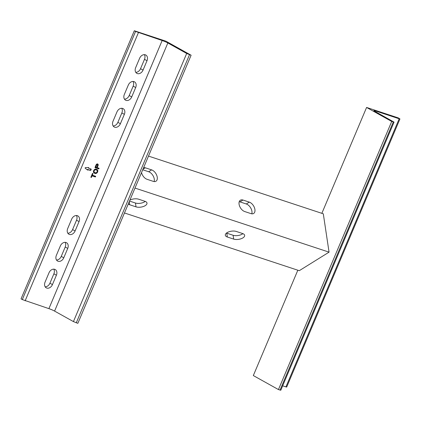<?xml version="1.0" encoding="UTF-8"?>
<svg xmlns="http://www.w3.org/2000/svg" width="421" height="421" viewBox="0 0 421 421"><rect width="100%" height="100%" fill="white"/><g stroke="black" fill="none" stroke-linecap="round" stroke-linejoin="round"><path stroke-width="0.63" d="M134.31 30.749L135.567 31.449L22.308 299.573L21.05 298.873L134.31 30.749L165.985 41.211L191.108 55.219L77.848 323.339L73.428 321.591L54.583 311.087A4.384 0.41 22.9 0 0 48.899 308.64L22.308 299.573M96.398 167.363A0.363 0.274 119.1 0 0 96.804 167.116L97.546 165.353A0.642 0.484 119.1 0 0 96.625 165.048L95.877 166.811A0.363 0.274 119.1 0 0 96.004 167.232L96.398 167.363M67.828 233.202A5.115 3.863 119.1 0 0 72.58 229.577L75.091 230.976L79.053 221.593A5.115 3.863 119.1 0 0 77.848 215.905A5.115 3.863 119.1 0 0 71.665 219.152L67.702 228.535A5.115 3.863 119.1 0 0 68.902 234.223A5.115 3.863 119.1 0 0 75.091 230.976M76.417 215.526A5.115 3.863 119.1 0 1 76.543 220.194L72.58 229.577M45.173 286.827A5.115 3.863 119.1 0 0 49.925 283.201L52.441 284.601L56.403 275.218A5.115 3.863 119.1 0 0 55.198 269.529A5.115 3.863 119.1 0 0 49.01 272.776L45.047 282.159A5.115 3.863 119.1 0 0 46.252 287.848A5.115 3.863 119.1 0 0 52.441 284.601M53.762 269.151A5.115 3.863 119.1 0 1 53.888 273.818L49.925 283.201M56.498 260.015A5.115 3.863 119.1 0 0 61.25 256.389L63.766 257.789L67.728 248.406A5.115 3.863 119.1 0 0 66.523 242.717A5.115 3.863 119.1 0 0 60.34 245.964L56.372 255.347A5.115 3.863 119.1 0 0 57.577 261.036A5.115 3.863 119.1 0 0 63.766 257.789M65.092 242.338A5.115 3.863 119.1 0 1 65.218 247.006L61.25 256.389M121.716 108.276A5.115 3.863 119.1 0 1 121.843 112.944L117.88 122.327L120.395 123.727L124.358 114.344A5.115 3.863 119.1 0 0 123.153 108.655A5.115 3.863 119.1 0 0 116.97 111.907L113.002 121.29A5.115 3.863 119.1 0 0 114.207 126.979A5.115 3.863 119.1 0 0 120.395 123.727M113.128 125.958A5.115 3.863 119.1 0 0 117.88 122.327M135.783 72.333A5.115 3.863 119.1 0 0 140.535 68.702L143.045 70.107L147.008 60.719A5.115 3.863 119.1 0 0 145.808 55.03A5.115 3.863 119.1 0 0 139.619 58.282L135.657 67.665A5.115 3.863 119.1 0 0 136.857 73.354A5.115 3.863 119.1 0 0 143.045 70.107M144.371 54.651A5.115 3.863 119.1 0 1 144.498 59.319L140.535 68.702M124.458 99.145A5.115 3.863 119.1 0 0 129.205 95.514L131.72 96.919L135.683 87.531A5.115 3.863 119.1 0 0 134.478 81.842A5.115 3.863 119.1 0 0 128.294 85.095L124.327 94.478A5.115 3.863 119.1 0 0 125.532 100.166A5.115 3.863 119.1 0 0 131.72 96.919M133.047 81.464A5.115 3.863 119.1 0 1 133.173 86.131L129.205 95.514M92.32 175.946L91.904 175.71A0.363 0.274 119.1 0 0 91.499 175.962L91.073 176.967L91.494 177.199A0.363 0.274 119.1 0 1 90.962 177.025L92.378 173.673A0.363 0.274 119.1 0 1 92.909 173.847L92.483 174.852A0.363 0.274 119.1 0 0 92.604 175.273L95.509 176.236A0.363 0.274 119.1 0 1 95.225 176.904L92.32 175.946A0.363 0.274 119.1 0 0 91.915 176.194L91.494 177.199M91.904 175.71L94.804 176.673A0.363 0.274 119.1 0 0 95.23 176.141M92.52 173.484A0.363 0.274 119.1 0 1 92.488 173.615L92.062 174.62A0.363 0.274 119.1 0 0 92.188 175.041L92.536 175.236M94.388 173.189L95.178 173.452A2.194 1.652 119.1 0 0 97.614 171.963A2.194 1.652 119.1 0 0 97.098 169.526A2.194 1.652 119.1 0 0 96.877 169.431A2.194 1.652 119.1 0 1 97.193 171.731A2.194 1.652 119.1 0 1 94.762 173.22L94.388 173.189A2.194 1.652 119.1 0 1 94.167 173.094A2.194 1.652 119.1 0 1 93.651 170.658A2.194 1.652 119.1 0 1 96.088 169.168L96.877 169.431M191.108 55.219L186.682 53.472L167.842 42.963A4.384 0.41 22.9 0 0 162.159 40.516L135.567 31.449M88.342 167.769L88.757 168.005A0.363 0.274 119.1 0 0 88.563 167.569L85.505 167.595A0.363 0.274 119.1 0 0 85.231 168.242L87.521 170.037A0.363 0.274 119.1 0 0 87.989 169.826L90.468 170.368A0.363 0.274 119.1 0 0 90.873 170.121L91.157 169.447A0.363 0.274 119.1 0 0 91.031 169.026L88.657 168.242L88.342 167.769A0.363 0.274 119.1 0 0 88.373 167.574M95.193 167.726L98.625 168.858A0.363 0.274 119.1 0 0 98.903 168.19L97.456 167.711A0.363 0.274 119.1 0 1 97.33 167.29L98.077 165.527A1.368 1.037 119.1 0 0 97.751 164.006A1.368 1.037 119.1 0 0 96.093 164.874L95.067 167.305A0.363 0.274 119.1 0 0 95.193 167.726L95.12 167.69M95.804 169.837A1.463 1.105 119.1 0 0 94.183 170.831A1.463 1.105 119.1 0 0 94.525 172.457A1.463 1.105 119.1 0 0 94.672 172.521L95.462 172.784A1.463 1.105 119.1 0 0 97.083 171.789A1.463 1.105 119.1 0 0 96.741 170.163A1.463 1.105 119.1 0 0 96.593 170.1L95.383 169.605A1.463 1.105 119.1 0 0 93.762 170.6A1.463 1.105 119.1 0 0 94.104 172.221A1.463 1.105 119.1 0 0 94.251 172.289M95.383 169.605L96.177 169.868A1.463 1.105 119.1 0 1 96.32 169.931L96.741 170.163M97.398 164.643L96.977 164.411A0.642 0.484 119.1 0 0 96.204 164.816L95.462 166.574A0.363 0.274 119.1 0 0 95.583 167L95.935 167.195M88.089 169.584L90.047 170.137A0.363 0.274 119.1 0 0 90.452 169.884L90.873 170.121M87.673 169.353L87.989 169.826M87.279 169.847A0.363 0.274 119.1 0 0 87.573 169.589M90.452 169.884L90.736 169.216A0.363 0.274 119.1 0 0 90.752 168.937M97.383 167.674L97.035 167.479A0.363 0.274 119.1 0 1 96.914 167.053L97.656 165.295A1.368 1.037 119.1 0 0 97.525 163.922M95.051 167.584L98.204 168.626A0.363 0.274 119.1 0 0 98.625 168.1M282.67 385.825L285.927 386.899L399.187 118.78L375.432 110.934L375.185 111.518M394.056 122.127L280.796 390.251L278.449 389.572L391.709 121.453L394.056 122.127L374.774 111.291A4.384 0.41 -157.1 0 1 373.906 110.628A4.384 0.41 -157.1 0 1 375.432 110.934M391.709 121.453L366.586 107.444L398.255 117.901L399.95 118.933L399.187 118.78M366.586 107.444L321.855 213.331M297.831 270.208L253.326 375.564L278.449 389.572M285.927 386.899L286.69 387.052L399.95 118.933M134.988 188.076L329.054 252.153L299.273 270.687L124.474 212.968M141.53 172.589A6.578 3.947 58.1 0 0 147.029 179.293L153.36 181.388A6.578 3.947 58.1 0 0 155.975 181.219A6.578 3.947 58.1 0 0 157.249 177.204A6.578 3.947 58.1 0 0 151.634 169.884L145.303 167.79A6.578 3.947 58.1 0 0 143.629 167.616M154.123 181.567A6.578 3.947 58.1 0 0 154.27 179.057A6.578 3.947 58.1 0 0 148.655 171.736L151.634 169.884M128.263 204.001A6.578 3.073 171.5 0 0 129.684 204.764L136.02 206.853A6.578 3.073 171.5 0 0 145.234 205.643A6.578 3.073 171.5 0 0 146.992 203.096A6.578 3.073 171.5 0 0 144.95 201.296L138.62 199.201A6.578 3.073 171.5 0 0 129.894 200.128M227.061 232.66A6.578 3.073 171.5 0 0 225.309 235.202A6.578 3.073 171.5 0 0 227.345 237.007L233.681 239.102A6.578 3.073 171.5 0 0 242.896 237.886A6.578 3.073 171.5 0 0 244.654 235.344A6.578 3.073 171.5 0 0 242.612 233.539L236.281 231.45A6.578 3.073 171.5 0 0 227.061 232.66M145.245 201.401A6.578 3.073 171.5 0 1 144.661 201.806A6.578 3.073 171.5 0 1 135.441 203.017L129.505 201.059M148.497 156.091L323.302 213.81L329.054 252.153M254.91 209.447A6.578 3.947 58.1 0 0 249.295 202.127L242.959 200.038A6.578 3.947 58.1 0 0 240.349 200.207A6.578 3.947 58.1 0 0 239.075 204.222A6.578 3.947 58.1 0 0 244.685 211.542L251.021 213.631A6.578 3.947 58.1 0 0 253.637 213.468A6.578 3.947 58.1 0 0 254.91 209.447M226.477 233.066A6.578 3.073 171.5 0 0 226.772 233.171L233.102 235.265A6.578 3.073 171.5 0 0 242.322 234.055A6.578 3.073 171.5 0 0 242.906 233.644M142.719 169.774L148.655 171.736M251.784 213.81A6.578 3.947 58.1 0 0 251.932 211.305A6.578 3.947 58.1 0 0 246.317 203.985L239.986 201.891A6.578 3.947 58.1 0 0 239.223 201.712M189.524 54.693L76.264 322.818M186.682 53.472L73.428 321.591M54.583 311.087L167.842 42.963M162.159 40.516L48.899 308.64M138.404 32.675L25.144 300.794M91.499 175.962L91.915 176.194M96.204 164.816L96.625 165.048M95.178 173.452L94.762 173.22M92.488 173.615L92.909 173.847M95.225 176.904L94.804 176.673M95.462 166.574L95.877 166.811M92.062 174.62L92.483 174.852M96.593 170.1L96.177 169.868M90.468 170.368L90.047 170.137M90.736 169.216L91.157 169.447M97.656 165.295L98.077 165.527M98.625 168.858L98.204 168.626M96.914 167.053L97.33 167.29M121.843 112.944L124.358 114.344M65.218 247.006L67.728 248.406M53.888 273.818L56.403 275.218M144.498 59.319L147.008 60.719M133.173 86.131L135.683 87.531M76.543 220.194L79.053 221.593M393.293 121.974L280.033 390.099M129.226 201.712L129.684 204.764M135.441 203.017L136.02 206.853M142.935 169.263L145.303 167.79M226.772 233.171L227.345 237.007M233.102 235.265L233.681 239.102M246.317 203.985L249.295 202.127M239.986 201.891L242.959 200.038M95.546 166.984L95.967 167.216M92.152 175.025L92.567 175.257M96.998 167.463L97.419 167.695M94.104 172.221L94.525 172.457"/></g></svg>
